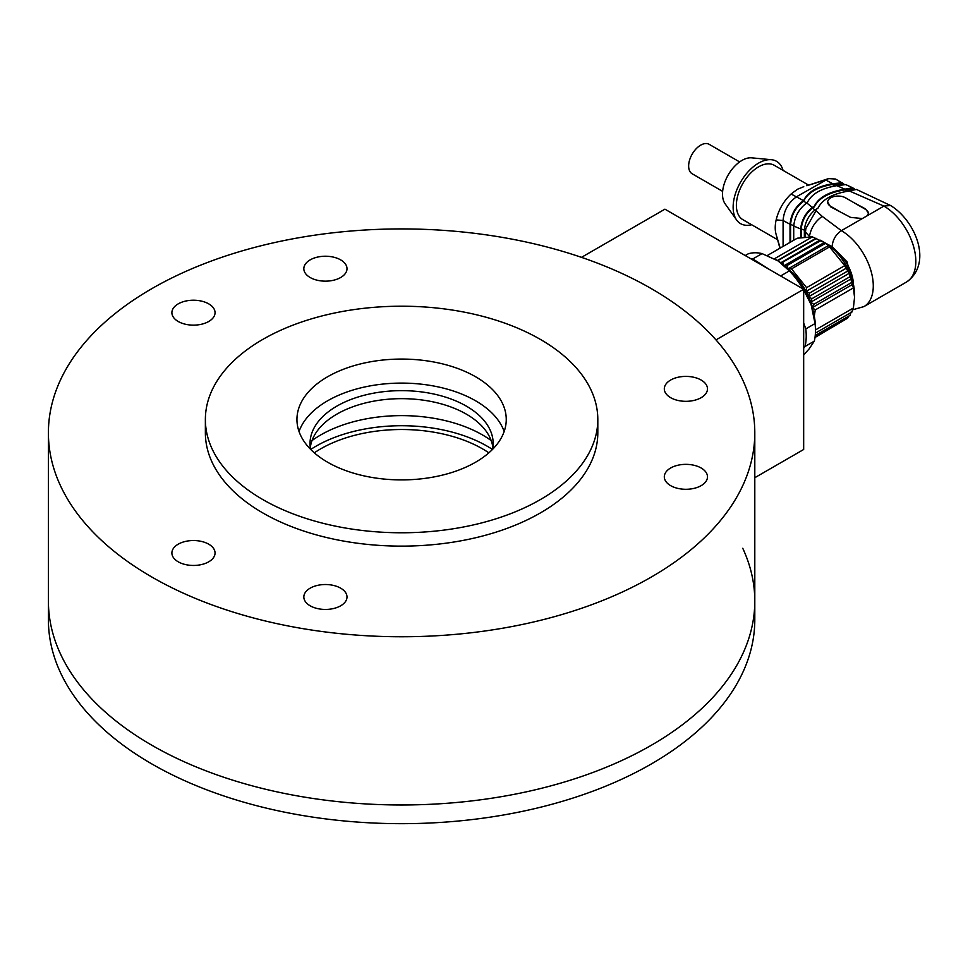 <?xml version="1.0" encoding="UTF-8"?>
<svg xmlns="http://www.w3.org/2000/svg" width="968" height="968" viewBox="0 0 968 968"><rect width="100%" height="100%" fill="white"/><g stroke="black" fill="none" stroke-linecap="round" stroke-linejoin="round"><path stroke-width="1.45" d="M491.175 440.561A114.466 66.078 0 0 0 312.023 440.561M488.864 452.83A114.466 66.078 0 0 0 314.322 452.83M492.47 449.454A121 69.865 0 0 0 310.728 449.454M504.159 431.51A104.653 60.415 0 0 0 401.599 383.098A104.653 60.415 0 0 0 299.039 431.51M475.591 462.208A104.653 60.415 0 0 0 506.252 419.483A104.653 60.415 0 0 0 401.599 359.067A104.653 60.415 0 0 0 296.946 419.483A104.653 60.415 0 0 0 361.548 475.312A104.653 60.415 0 0 0 475.591 462.208M540.35 499.597A196.226 113.292 0 0 0 597.813 419.483A196.226 113.292 0 0 0 401.599 306.203A196.226 113.292 0 0 0 205.373 419.483A196.226 113.292 0 0 0 326.506 524.148A196.226 113.292 0 0 0 540.35 499.597M205.373 419.483L205.373 432.841A196.226 113.292 0 0 0 326.506 537.506A196.226 113.292 0 0 0 540.35 512.943A196.226 113.292 0 0 0 597.813 432.841L597.813 419.483M670.63 380.049A21.586 12.463 180 0 1 694.153 377.351A21.586 12.463 180 0 1 707.487 388.858A21.586 12.463 180 0 1 685.901 401.321A21.586 12.463 180 0 1 664.314 388.858A21.586 12.463 180 0 1 670.63 380.049M670.63 468.004A21.586 12.463 180 0 1 694.153 465.305A21.586 12.463 180 0 1 707.487 476.825A21.586 12.463 180 0 1 685.901 489.288A21.586 12.463 180 0 1 664.314 476.825A21.586 12.463 180 0 1 670.63 468.004M178.209 303.867A21.586 12.463 180 0 1 201.731 301.169A21.586 12.463 180 0 1 215.053 312.676A21.586 12.463 180 0 1 193.479 325.139A21.586 12.463 180 0 1 171.893 312.676A21.586 12.463 180 0 1 178.209 303.867M310.159 259.884A21.586 12.463 180 0 1 333.682 257.185A21.586 12.463 180 0 1 347.004 268.705A21.586 12.463 180 0 1 325.417 281.156A21.586 12.463 180 0 1 303.831 268.705A21.586 12.463 180 0 1 310.159 259.884M178.209 544.185A21.586 12.463 180 0 1 201.731 541.487A21.586 12.463 180 0 1 215.053 552.994A21.586 12.463 180 0 1 193.479 565.457A21.586 12.463 180 0 1 171.893 552.994A21.586 12.463 180 0 1 178.209 544.185M310.159 588.169A21.586 12.463 180 0 1 333.682 585.471A21.586 12.463 180 0 1 347.004 596.978A21.586 12.463 180 0 1 325.417 609.441A21.586 12.463 180 0 1 303.831 596.978A21.586 12.463 180 0 1 310.159 588.169M651.343 577.025A353.199 203.921 0 0 0 754.798 432.841A353.199 203.921 0 0 0 401.599 228.92A353.199 203.921 0 0 0 48.4 432.841A353.199 203.921 0 0 0 266.43 621.238A353.199 203.921 0 0 0 651.343 577.025M651.343 745.251A353.199 203.921 0 0 0 754.798 601.067A353.199 203.921 180 0 1 401.599 804.977A353.199 203.921 180 0 1 48.4 601.067A353.199 203.921 0 0 0 266.43 789.452A353.199 203.921 0 0 0 651.343 745.251M492.906 447.531A91.573 52.865 0 0 0 401.599 398.659A91.573 52.865 0 0 0 310.292 447.531M492.615 449.309A91.573 52.865 0 0 0 493.172 443.526A91.573 52.865 0 0 0 401.599 390.649A91.573 52.865 0 0 0 310.026 443.526A91.573 52.865 0 0 0 310.583 449.309M742.759 548.287A353.199 203.921 180 0 1 754.798 601.067L754.798 619.762A353.199 203.921 180 0 1 401.599 823.671A353.199 203.921 180 0 1 48.4 619.762L48.4 432.841M581.478 257.355L664.919 209.173L803.67 289.275L803.67 449.491L754.798 477.708M803.67 289.275L715.981 339.901M851.199 311.902L850.049 315.386L815.225 335.497M788.121 268.838L828.463 245.557L844.749 265.631L849.093 273.387L853.389 287.895L854.55 297.297L853.389 308.03L815.467 329.919M849.093 273.387L808.631 296.752L809.478 293.11L806.066 291.404L806.598 287.653L791.497 268.874L787.988 268.923L787.214 265.426L825.365 243.392L828.463 245.557M814.294 316.221L815.237 309.917L812.346 307.606L813.834 304.339L810.736 302.185L811.898 298.701L808.631 296.752A45.786 26.439 -120 0 0 806.066 291.404L846.528 268.039M811.898 298.701L850.049 276.679M784.395 265.534L824.276 242.508L825.365 243.392M767.309 255.516L797.269 238.213L812.37 236.87L824.276 242.508M854.55 297.297L854.55 294.357A42.193 24.357 60 0 0 824.712 242.69L821.009 240.548L781.164 263.03M787.214 265.426L783.814 265.873L782.858 262.582M852.82 284.241L812.346 307.606A45.786 26.439 -120 0 0 810.736 302.185L851.199 278.82M820.065 240.076L780.777 262.764M815.056 336.985L847.629 318.182L848.488 316.294M847.629 271.076L809.478 293.11M852.82 308.344L851.985 311.986L815.407 333.101M813.834 304.339L851.985 282.305M816.653 238.358L777.715 260.719M778.865 261.445L778.502 260.392M810.736 302.185A45.786 26.439 -120 0 0 808.631 296.752M815.879 238.297L777.401 260.513M812.346 307.606A45.786 26.439 60 0 1 813.108 311.043M789.549 270.229A45.786 26.439 60 0 1 806.066 291.404M845.185 319.597L814.983 337.505M844.749 265.631L806.598 287.653M791.497 268.874L829.649 246.84M815.237 309.917L853.389 287.895M812.37 236.87L774.388 258.795M853.425 284.35A30.153 17.412 -120 0 0 832.819 248.655M825.498 243.149L832.117 246.695C832.661 239.882 835.747 234.546 841.361 230.674A45.133 26.051 60 0 1 870.849 270.435A45.133 26.051 60 0 1 863.928 306.602L906.484 282.039A45.133 26.051 60 0 0 913.393 245.872A45.133 26.051 60 0 0 883.917 206.099L890.536 205.506L856.499 189.45L847.194 191.325C831.899 194.084 822.159 199.71 817.96 208.205L815.092 209.862C808.667 215.283 805.098 222.096 804.36 230.299L805.654 230.735M868.465 213.299A10.466 6.038 -0 0 0 865.416 209.306L854.478 202.99L865.416 208.858L868.477 213.045L867.522 215.561L862.379 218.538L850.618 217.401L830.725 206.898L827.664 202.094A10.466 6.038 -0 0 0 830.725 206.365L839.655 211.52M822.207 216.372C815.153 221.442 810.894 228.133 809.454 236.446L805.485 232.03L805.824 228.593L816.048 210.721L822.207 216.372L841.361 230.674L862.379 218.538M809.454 236.712L810.204 236.712M804.36 230.299L804.36 237.051M852.977 188.99L843.491 190.091C828.233 192.789 818.492 198.416 814.257 206.971L812.551 207.951L815.334 210.407M814.257 206.971L814.257 206.281C818.456 197.75 828.197 192.124 843.491 189.401L843.491 190.091M812.551 207.951C805.872 213.468 802.097 220.486 801.226 228.98L804.928 230.299M801.226 228.98L801.226 237.487M843.491 189.401L852.687 187.804L854.441 188.966M852.687 187.804L845.754 184.585L836.558 185.711C821.263 188.324 811.511 193.951 807.324 202.59L806.743 202.929L812.309 207.406L814.257 206.281M806.743 202.929C799.06 208.773 794.728 216.481 793.724 226.04L800.669 228.968L800.669 237.583M800.669 228.968C801.552 220.256 805.436 213.069 812.309 207.406M793.724 226.04L793.724 240.27M803.694 201.078L803.621 200.57C807.796 191.894 817.488 186.279 832.698 183.714L832.238 184.477C817.428 187.054 807.905 192.596 803.694 201.078L807.01 203.462M842.148 183.884L832.855 184.392M803.621 201.271C795.841 207.067 791.509 214.739 790.59 224.31L794.292 226.076M790.59 224.31L790.59 242.073M783.088 246.404L783.088 220.522L790.021 224.261C790.989 214.364 795.49 206.474 803.525 200.63L803.621 200.57M780.172 248.086L776.154 234.522A31.399 18.126 -60 0 1 776.13 234.45A31.399 18.126 -60 0 1 776.154 219.881L783.088 220.522C783.911 210.31 788.533 202.3 796.966 196.492L828.56 178.608L835.565 179.032L843.793 183.968M832.855 183.69L842.16 182.758M790.021 224.261L790.021 242.399M803.767 186.691L797.426 189.28L791.086 194.011C783.596 201.187 778.611 209.814 776.154 219.881M777.643 239.749L742.88 219.675A31.399 18.126 -60 0 1 742.88 183.424A31.399 18.126 -60 0 1 774.279 165.298L808.679 185.166M751.664 224.745A35.973 20.764 -60 0 1 736.587 219.954A35.973 20.764 -60 0 1 740.593 182.105A35.973 20.764 -60 0 1 771.375 159.708A35.973 20.764 -60 0 1 783.051 170.368M771.375 159.708L751.7 157.844A27.467 15.863 120 0 0 728.19 174.942A27.467 15.863 120 0 0 725.141 203.849L736.587 219.954M722.636 191.374L692.168 173.78A17 9.813 -60 0 1 692.168 154.142A17 9.813 -60 0 1 709.181 144.329L739.637 161.922M854.478 202.99L845.524 197.823A10.466 6.038 -0 0 0 834.126 196.516A10.466 6.038 -0 0 0 827.664 202.094M775.731 259.533A55.599 32.101 60 0 1 776.154 259.775A55.599 32.101 60 0 1 778.042 260.912A55.599 32.101 60 0 1 811.099 304.557A55.599 32.101 60 0 1 815.467 327.862L815.467 330.536A58.866 33.989 -120 0 0 815.056 323.554L805.8 328.89A58.866 33.989 60 0 1 805.049 346.471L814.306 341.135A58.866 33.989 -120 0 0 815.467 330.536M815.056 323.554L811.099 304.557L803.67 289.892M780.607 275.965L789.392 270.895A58.866 33.989 -120 0 1 802.52 288.234L802.194 288.428M803.67 322.889L805.8 328.89M803.67 354.978L809.212 348.807L814.306 341.135M805.049 346.471L803.67 348.153M789.392 270.895L778.042 260.912L762.058 253.604L752.814 258.94L770.334 270.036M762.058 253.604A58.866 33.989 -120 0 0 748.179 253.846L745.239 255.54M750.26 258.444A58.866 33.989 60 0 1 752.814 258.94M832.117 246.695L847.06 261.82L854.381 290.606M867.522 215.561L883.917 206.099L848.488 190.575M815.092 209.862L816.048 210.721M848.222 191.41L844.072 189.752M844.338 188.917L836.715 185.626M835.239 185.929L832.238 184.477M832.698 183.714L825.644 179.939L806.852 185.735L828.56 178.608M803.525 200.63L791.086 194.011M779.918 248.232L776.13 234.45M754.798 601.067L754.798 432.841M852.493 309.833L863.928 306.602M890.451 205.458C914.99 220.123 933.491 263.308 906.484 282.039M805.485 232.03L805.485 236.918"/></g></svg>
